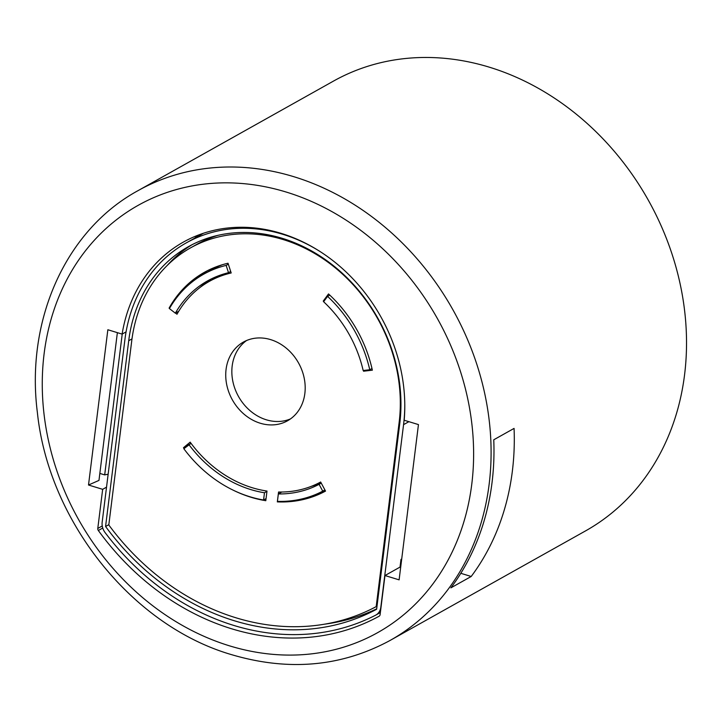 <?xml version="1.0" encoding="UTF-8"?>
<svg xmlns="http://www.w3.org/2000/svg" width="722" height="722" viewBox="0 0 722 722"><rect width="100%" height="100%" fill="white"/><g stroke="black" fill="none" stroke-linecap="round" stroke-linejoin="round"><path stroke-width="1.08" d="M106.54 487.151L102.659 489.326L97.786 528.45A2.581 2.166 -119.3 0 0 98.336 530.499A245.841 206.42 -119.3 0 0 231.807 628.835A245.841 206.42 -119.3 0 0 379.095 616.227A2.581 2.166 -119.3 0 0 379.104 616.218A2.581 2.166 -119.3 0 0 380.097 614.657L384.97 575.533L399.113 579.847L418.453 424.59L404.194 420.24A161.683 135.754 -119.3 0 0 335.234 262.483A161.683 135.754 -119.3 0 0 183.361 242.096A161.683 135.754 -119.3 0 0 122.108 334.106L126.079 331.876M450.88 587.861A257.808 216.465 -119.3 0 0 493.758 439.788L514.073 428.408A257.808 216.465 60.7 0 1 471.195 576.481L450.88 587.861M489.245 67.155A257.808 216.465 60.7 0 1 680.62 286.192A257.808 216.465 60.7 0 1 585.533 530.905L390.097 640.441A257.808 216.465 60.7 0 0 485.184 395.719A257.808 216.465 60.7 0 0 293.8 176.691A257.808 216.465 60.7 0 0 138.01 190.653L333.447 81.117A257.808 216.465 60.7 0 1 489.245 67.155M102.659 489.326L88.508 485.013L107.849 329.746L122.108 334.106M198.622 234.966A161.683 135.754 -119.3 0 0 194.669 238.17M88.508 485.013L98.968 480.41L117.37 332.652M400.755 566.689L384.97 575.533M460.807 573.304L471.195 576.481M290.479 418.904A45.116 37.878 60.7 0 1 266.364 419.807A45.116 37.878 60.7 0 1 233.332 383.481A45.116 37.878 60.7 0 1 246.554 340.531M270.669 339.629A45.116 37.878 60.7 0 1 304.161 377.958A45.116 37.878 60.7 0 1 287.518 420.791A45.116 37.878 60.7 0 1 260.254 423.227A45.116 37.878 60.7 0 1 226.762 384.898A45.116 37.878 60.7 0 1 243.404 342.075A45.116 37.878 60.7 0 1 270.669 339.629M399.158 422.253A153.136 128.579 -119.3 0 0 283.132 239.551A153.136 128.579 -119.3 0 0 190.59 247.845A153.136 128.579 -119.3 0 0 131.765 340.603L108.805 524.984A236.897 198.911 -119.3 0 0 376.189 606.624L399.158 422.253L399.97 421.801M217.954 235.336A153.136 128.579 -119.3 0 0 196.7 244.424L190.59 247.845M192.043 244.713A155.239 130.348 -119.3 0 0 167.134 265.552M325.153 624.097A239.397 201.014 -119.3 0 0 376.685 608.845M400.024 567.095L400.981 559.415L401.712 559.008M99.835 473.415L104.681 474.896L108.147 474.201M400.141 566.12L400.872 565.714M319.53 251.202A159.58 133.994 -119.3 0 0 186.222 242.908A159.58 133.994 -119.3 0 0 124.915 339.575L102.172 522.159A12.888 10.821 -119.3 0 0 105.114 532.619A243.341 204.326 -119.3 0 0 375.584 615.207A12.888 10.821 -119.3 0 0 375.864 615.054A12.888 10.821 -119.3 0 0 380.819 607.247L403.562 424.653A159.58 133.994 -119.3 0 0 404.762 403.282M399.771 423.498A155.239 130.348 -119.3 0 0 336.488 268.178A155.239 130.348 -119.3 0 0 188.343 246.698A155.239 130.348 -119.3 0 0 128.715 340.73L105.574 526.491A239.397 201.014 -119.3 0 0 376.631 609.26L399.771 423.498M108.841 524.659L105.574 526.491M104.681 474.896L122.226 334.033M377.019 606.164L376.189 606.624M277.329 501.88A125.032 104.988 -119.3 0 0 325.532 491.086L320.658 482.007A114.726 96.324 60.7 0 1 278.557 492.016L277.329 501.88L278.187 501.393M233.007 490.085A125.032 104.988 -119.3 0 0 265.795 500.698L266.996 491.05A114.726 96.324 60.7 0 1 190.175 442.162L183.478 447.712A125.032 104.988 -119.3 0 0 184.092 448.542M363.41 370.494A114.726 96.324 60.7 0 1 363.563 371.207L372.362 370.178A125.032 104.988 -119.3 0 0 328.519 293.935L323.248 301.074A114.726 96.324 60.7 0 1 323.745 301.543M175.509 313.086L176.998 314.241A114.726 96.324 60.7 0 1 209.371 281.354A114.726 96.324 60.7 0 1 231.193 272.97L228.017 263.241A125.032 104.988 -119.3 0 0 204.326 272.356A125.032 104.988 -119.3 0 0 169.101 308.113L169.508 308.429M222.908 274.252A114.726 96.324 -119.3 0 0 215.481 277.934L209.371 281.354M169.977 307.617L169.101 308.113M195.906 279.116A125.032 104.988 60.7 0 1 207.422 270.705M324.692 300.271L323.248 301.074M365.206 370.287L363.563 371.207M188.469 444.923L183.478 447.712M190.003 443.949L190.924 443.182M325.351 490.761A125.032 104.988 60.7 0 1 316.426 494.164M319.088 484.336L322.743 491.15A123.751 103.905 -119.3 0 1 277.419 501.375L278.349 493.956A116.016 97.407 60.7 0 0 319.088 484.336L321.254 483.117M322.743 491.15L324.909 489.931M281.797 492.025L278.349 493.956M311.146 486.402A116.016 97.407 -119.3 0 0 321.082 482.792M188.884 444.572A116.016 97.407 60.7 0 0 264.478 492.765L263.575 499.994A123.751 103.905 -119.3 0 1 183.857 448.741L191.059 443.353M266.057 498.604L263.575 499.994M264.478 492.765L266.95 491.375M363.166 370.521L369.763 369.754A123.751 103.905 -119.3 0 0 327.571 296.372L323.609 301.733A116.016 97.407 60.7 0 1 363.166 370.521M369.763 369.754L371.983 368.509M327.571 296.372L329.801 295.118M228.513 272.69L226.13 265.398A123.751 103.905 -119.3 0 0 203.739 274.17A123.751 103.905 -119.3 0 0 169.417 308.583L175.347 313.177A116.016 97.407 60.7 0 1 207.521 280.912A116.016 97.407 60.7 0 1 228.513 272.69L230.706 271.463M226.13 265.398L228.323 264.171M222.547 264.676A123.751 103.905 -119.3 0 0 211.068 270.055L203.739 274.17M175.347 313.177L178.713 311.29M211.239 278.954A116.016 97.407 -119.3 0 0 199.759 287.672M229.677 645.892A244.92 205.644 -119.3 0 0 471.764 484.263A244.92 205.644 -119.3 0 0 286.21 192.052A244.92 205.644 -119.3 0 0 44.123 353.681A244.92 205.644 -119.3 0 0 229.677 645.892M102.253 525.95L97.786 528.45M102.75 528.026L98.336 530.499M403.562 424.653L408.887 421.675M131.991 338.889L128.715 340.73M138.01 190.653C65.855 229.93 25.496 319.954 37.382 412.551C48.708 521.582 132.442 626.082 232.024 654.791C288.89 671.478 341.587 666.695 390.097 640.441M186.222 242.908L203.414 233.269M375.864 615.054L380.359 612.536"/></g></svg>
